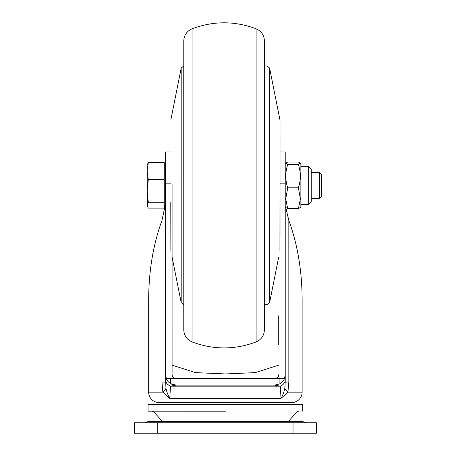 <?xml version="1.0" encoding="UTF-8"?>
<svg xmlns="http://www.w3.org/2000/svg" width="456" height="456" viewBox="0 0 456 456"><rect width="100%" height="100%" fill="white"/><g stroke="black" fill="none" stroke-linecap="round" stroke-linejoin="round"><path stroke-width="0.68" d="M280.024 151.956L285.222 151.956L285.222 382.048L284.84 388.13C284.139 391.704 282.874 395.118 281.033 398.367L280.286 386.175L274.82 385.126L279.904 383.804A10.402 10.402 0 0 0 284.464 378.628L285.222 374.724M165.574 205.781L165.574 379.956L165.574 151.956L170.778 151.956M148.667 392.149A10.402 10.402 0 0 0 159.07 402.557L291.726 402.557A10.402 10.402 0 0 0 302.128 392.149L287.93 392.149L281.033 398.367L169.763 398.367L162.866 392.149L161.965 382.048L161.965 220.47C153.216 244.399 148.781 270.761 148.667 299.563L148.667 392.149L162.866 392.149A20.811 7.273 -15.4 0 0 165.955 388.13C166.657 391.704 167.928 395.118 169.763 398.367L170.51 386.175A10.402 7.307 180 0 1 165.574 379.956L165.955 388.13M172.077 365.148L195.595 372.626L225.401 373.943L255.24 372.62L278.719 365.148M285.747 207.514L288.83 220.47C297.58 244.399 302.014 270.761 302.128 299.563L302.128 392.149M288.83 220.47L288.83 382.048L287.93 392.149A20.811 7.273 15.4 0 1 284.84 388.13M278.719 344.457L278.719 315.774M172.077 183.836L172.089 375.031M165.574 374.724L166.332 378.628A10.402 10.402 0 0 0 170.658 383.661L175.976 385.126L170.51 386.175L280.286 386.175A10.402 7.307 180 0 0 285.222 379.956L285.222 344.457M285.222 315.774L285.222 206.619L285.724 207.48L287.668 208.535L285.73 198.907L287.736 187.792C285.142 180.017 285.154 172.265 287.764 164.536L285.838 163.054L287.73 162.017L298.389 162.017L300.27 163.054L298.355 164.536L287.764 164.536M175.976 385.126L274.82 385.126M166.332 378.628L284.464 378.628M278.719 374.724C278.474 377.078 277.174 378.377 274.82 378.628C277.447 377.916 278.747 376.616 278.719 374.724L278.707 375.031M161.965 220.47L165.346 204.641M175.925 378.622L175.976 378.628C173.628 378.377 172.328 377.078 172.077 374.724L172.077 374.775M170.658 378.628L170.658 383.661A10.402 10.402 0 0 0 173.212 384.756M279.904 378.628L279.904 383.804M165.574 382.048L161.965 382.048M288.83 382.048L285.222 382.048M225.401 411.198L148.04 411.192L225.401 411.192M302.761 411.192L302.755 404.689L148.046 404.689L148.04 411.192M144.769 422.797A11.052 11.052 0 0 1 149.967 421.498L300.829 421.498A11.052 11.052 0 0 1 306.033 422.797M157.77 422.797L134.36 422.797L134.36 433.2L316.435 433.2L316.435 422.797L157.77 422.797L157.77 433.2M134.36 433.2L134.36 422.797M300.27 163.054L300.863 164.08L300.863 206.648L300.384 207.48L298.452 208.535L287.668 208.535M308.661 204.362L308.661 166.372L311.26 168.971L311.26 201.763L308.661 204.362L300.863 204.373M298.452 208.535L300.379 198.907L298.389 187.792L287.736 187.792M298.389 187.792C300.96 180.063 300.954 172.311 298.355 164.536M319.525 172.362L321.64 174.471L321.64 196.262L319.525 198.371L319.525 172.362L311.26 172.362M147.396 206.482L147.157 171.068L148.308 162.621L147.157 164.907L147.157 171.068L148.308 179.516L164.274 179.516L164.274 208.113L148.308 208.113L147.396 206.482L147.157 205.189L148.308 202.259L147.157 190.887L148.308 179.516M148.308 162.621L164.274 162.621L164.274 179.516M164.274 202.259L148.308 202.259M170.875 250.994L170.778 202.601M264.417 304.756L264.417 57.855L264.417 65.977L267.051 65.977L267.051 304.756L264.417 304.756L264.417 329.808L264.417 40.926C264.138 35.18 261.373 31.139 256.118 28.802C234.772 20.811 213.425 20.811 192.079 28.802C186.823 31.139 184.059 35.18 183.779 40.926L183.779 329.808C184.059 335.553 186.823 339.595 192.079 341.932L192.079 28.802M280.024 236.333L280.024 134.4M165.574 183.836L170.778 183.836M280.024 183.836L285.222 183.836M288.3 421.498L296.052 412.931L154.744 412.931L162.496 421.498M293.026 433.2L293.026 422.797M183.779 304.756L183.751 65.977L181.197 68.069L181.197 302.664L172.077 257.002M264.417 329.808C264.138 335.553 261.373 339.595 256.118 341.932L256.118 28.802M267.051 65.977L269.599 68.069L269.599 302.664L278.719 257.002M279.921 250.994L280.024 120.76M154.744 412.931C155.194 412.634 154.373 412.053 152.293 411.198M296.052 412.931C295.596 412.663 296.411 412.082 298.503 411.198M308.661 166.372L300.863 166.36M285.222 164.114L285.838 163.054M319.525 198.371L311.26 198.371M165.574 204.391L164.274 205.821M165.574 166.337L164.274 164.907M170.875 119.74L181.197 68.069M183.751 304.756L181.197 302.664M256.118 341.932C234.772 349.917 213.425 349.917 192.079 341.932M279.921 119.74L269.599 68.069M267.051 304.756L269.599 302.664"/></g></svg>
